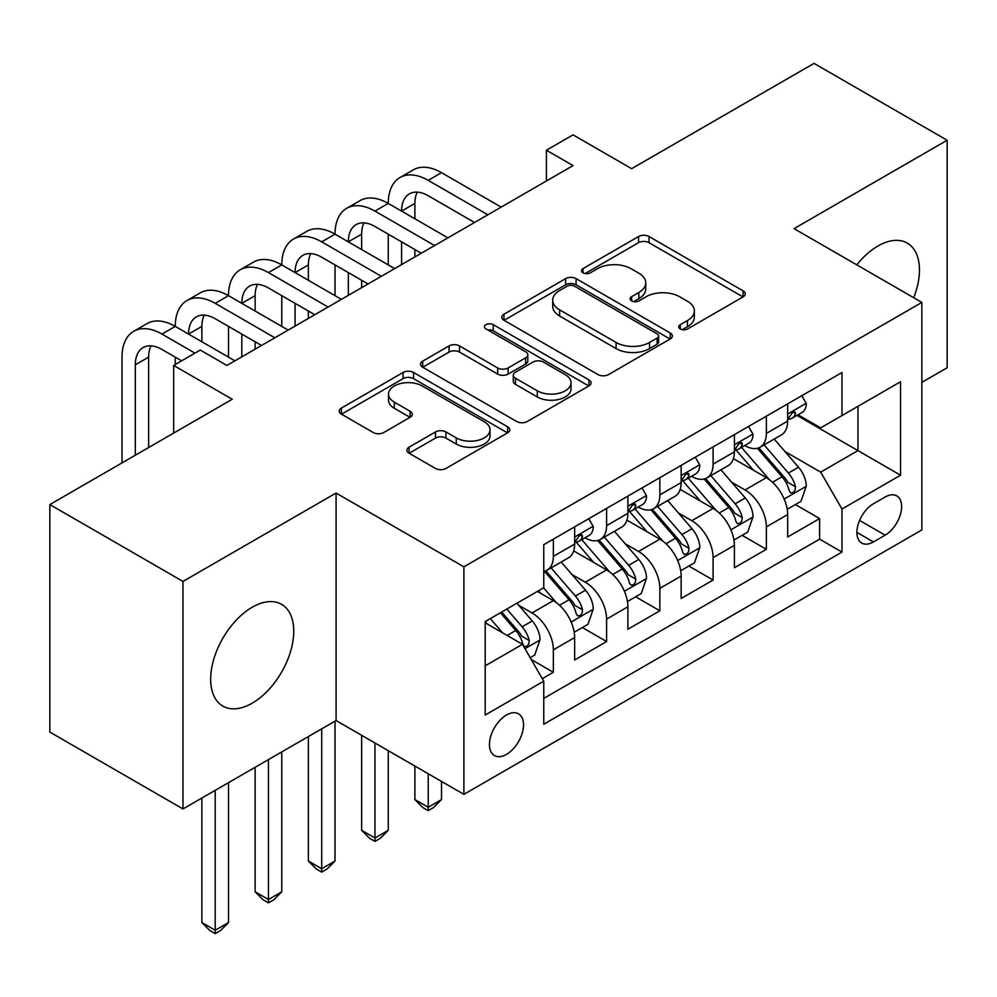 <?xml version="1.0" encoding="UTF-8"?>
<svg xmlns="http://www.w3.org/2000/svg" width="997" height="997" viewBox="0 0 997 997"><rect width="100%" height="100%" fill="white"/><g stroke="black" fill="none" stroke-linecap="round" stroke-linejoin="round"><path stroke-width="1.5" d="M680.241 328.948A5.172 2.991 0 0 0 687.556 328.948L743.089 296.882A7.39 4.262 0 0 0 745.258 293.866A7.39 4.262 0 0 0 743.089 290.85L649.01 236.526A7.39 4.262 0 0 0 638.554 236.526L583.021 268.592A5.172 2.991 0 0 0 581.5 270.71A5.172 2.991 0 0 0 583.021 272.817A5.172 2.991 0 0 0 590.336 272.817L597.527 268.667A23.654 13.659 0 0 1 630.976 268.667L638.815 273.19A23.654 13.659 0 0 1 645.744 282.849A23.654 13.659 0 0 1 638.815 292.507L631.624 296.657A5.172 2.991 0 0 0 630.116 298.776A5.172 2.991 0 0 0 631.624 300.882A5.172 2.991 0 0 0 638.94 300.882L646.131 296.732A23.654 13.659 0 0 1 679.593 296.732L687.432 301.256A23.654 13.659 0 0 1 694.361 310.914A23.654 13.659 0 0 1 687.432 320.573L680.241 324.723A5.172 2.991 0 0 0 678.72 326.842A5.172 2.991 0 0 0 680.241 328.948L680.241 324.723M252.204 703.184A58.736 33.91 120 0 0 290.588 651.415A58.736 33.91 120 0 0 281.578 604.344A58.736 33.91 120 0 0 252.204 607.26A58.736 33.91 120 0 0 213.832 659.017A58.736 33.91 120 0 0 222.842 706.088A58.736 33.91 120 0 0 252.204 703.184M913.688 297.704A58.736 33.91 120 0 0 907.295 243.094A58.736 33.91 120 0 0 877.921 246.01A58.736 33.91 120 0 0 856.797 264.866M506.488 754.368A24.102 13.908 120 0 0 522.229 733.131A24.102 13.908 120 0 0 518.54 713.827A24.102 13.908 120 0 0 506.488 715.023A24.102 13.908 120 0 0 490.748 736.26A24.102 13.908 120 0 0 494.437 755.564A24.102 13.908 120 0 0 506.488 754.368M409.082 447.167A7.39 4.262 0 0 0 406.926 450.195A7.39 4.262 0 0 0 409.082 453.211L435.477 468.453A7.39 4.262 0 0 0 445.933 468.453L507.61 432.835A7.39 4.262 0 0 0 509.779 429.819A7.39 4.262 0 0 0 507.61 426.803L413.531 372.479A7.39 4.262 0 0 0 403.075 372.479L341.398 408.097A7.39 4.262 0 0 0 339.229 411.113A7.39 4.262 0 0 0 341.398 414.129L373.277 432.536A7.39 4.262 0 0 0 383.733 432.536L410.128 417.294A7.39 4.262 0 0 0 412.297 414.278A7.39 4.262 0 0 0 410.128 411.263L394.313 402.127A19.778 11.416 0 0 1 388.531 394.064A19.778 11.416 0 0 1 400.732 383.509A19.778 11.416 0 0 1 422.279 385.989L484.23 421.743A19.778 11.416 0 0 1 490.013 429.819A19.778 11.416 0 0 1 477.812 440.362A19.778 11.416 0 0 1 456.265 437.895L445.933 431.938A7.39 4.262 0 0 0 435.477 431.938L409.082 447.167L409.082 453.211M921.851 382.362L947.15 367.756L947.15 140.241L814.026 63.384L631.624 168.68L573.051 134.857L546.431 150.235L573.051 165.602L226.917 365.45L200.285 350.072L173.665 365.45L173.665 433.084M182.974 581.425L182.974 808.941L336.076 720.557L336.076 493.041L182.974 581.425L49.85 504.569L232.239 399.261L173.665 365.45M336.076 493.041L463.892 566.832L921.851 302.415L921.851 529.93L463.892 794.347L463.892 566.832M947.15 140.241L794.048 228.637L921.851 302.415M598.05 374.598A7.39 4.262 0 0 0 608.494 374.598L670.183 338.98A7.39 4.262 0 0 0 672.339 335.964A7.39 4.262 0 0 0 670.183 332.948L576.092 278.624A7.39 4.262 0 0 0 565.635 278.624L503.959 314.242A7.39 4.262 0 0 0 501.79 317.258A7.39 4.262 0 0 0 503.959 320.274L598.05 374.598M487.994 330.069A5.172 2.991 0 0 1 493.241 330.805L493.241 324.648L588.903 379.869A7.39 4.262 0 0 1 591.059 382.898A7.39 4.262 0 0 1 588.903 385.914L527.214 421.519A7.39 4.262 0 0 1 516.758 421.519L422.678 367.195L422.678 361.163A7.39 4.262 0 0 0 420.51 364.179A7.39 4.262 0 0 0 422.678 367.195M422.678 361.163L449.074 345.922A7.39 4.262 0 0 1 459.53 345.922L497.69 367.955A7.39 4.262 0 0 0 508.134 367.955L525.643 357.848A7.39 4.262 0 0 0 527.812 354.832A7.39 4.262 0 0 0 525.643 351.804L485.925 328.873A5.172 2.991 0 0 1 484.405 326.767A5.172 2.991 0 0 1 487.608 324A5.172 2.991 0 0 1 493.241 324.648M182.974 808.941L49.85 732.085L49.85 504.569M542.306 678.658L553.347 672.29L531.251 659.528M518.677 605.229L532.049 612.943A30.122 17.398 60 0 1 553.347 649.845L574.646 637.544L574.646 659.989L606.6 641.545L582.373 627.549M571.929 574.484L585.301 582.198A30.122 17.398 60 0 1 606.6 619.1L627.898 606.799L627.898 629.244L659.852 610.8L635.625 596.804M625.181 543.739L638.554 551.453A30.122 17.398 60 0 1 659.852 588.355L681.15 576.054L681.15 598.499L713.104 580.055L688.877 566.059M678.434 512.994L691.806 520.708A30.122 17.398 60 0 1 713.104 557.61L734.403 545.309L734.403 567.754L766.357 549.31L766.357 526.865A30.122 17.398 -120 0 0 745.058 489.963L731.686 482.249M742.129 535.314L766.357 549.31M574.646 637.544A30.122 17.398 -120 0 0 553.347 600.643L537.371 591.42M627.898 606.799A30.122 17.398 -120 0 0 606.6 569.898L573.674 550.892M681.15 576.054A30.122 17.398 -120 0 0 659.852 539.153L626.926 520.147M734.403 545.309A30.122 17.398 -120 0 0 713.104 508.408L680.178 489.402M885.112 497.042L873.397 503.797A23.342 13.484 120 0 0 858.143 524.372A23.342 13.484 120 0 0 861.72 543.078A23.342 13.484 120 0 0 873.397 541.932L885.112 535.165A23.342 13.484 120 0 0 900.366 514.589A23.342 13.484 120 0 0 896.789 495.883A23.342 13.484 120 0 0 885.112 497.042M485.19 665.822L522.465 644.311L543.764 681.2L543.764 724.246L841.979 552.076L841.979 509.031L820.681 472.129L784.938 451.504M543.764 681.2L485.19 715.023L485.19 621.555L543.764 587.732L543.764 544.686L841.979 372.517L841.979 415.562L900.553 381.739L900.553 475.208L841.979 509.031M585.027 537.769L585.301 537.931A30.122 17.398 60 0 0 600.368 539.414L621.667 527.126A30.122 17.398 -120 0 0 627.898 513.33L627.898 496.107M638.279 507.024L638.554 507.186A30.122 17.398 60 0 0 653.621 508.669L674.919 496.381A30.122 17.398 -120 0 0 681.15 482.585L681.15 465.362M691.532 476.279L691.806 476.441A30.122 17.398 60 0 0 706.873 477.924L728.171 465.636A30.122 17.398 -120 0 0 734.403 451.84L734.403 434.617M543.764 698.411L819.609 539.153L819.609 518.565L787.655 537.009L787.655 514.564A30.122 17.398 -120 0 0 766.357 477.663L733.431 458.657M744.784 445.534L745.058 445.696A30.122 17.398 -120 0 0 760.125 447.179A30.122 17.398 -120 0 0 766.357 433.396L766.357 416.173M760.125 447.179L781.424 434.891A30.122 17.398 -120 0 0 787.655 421.095L787.655 403.885M553.347 539.153L553.347 556.376A30.122 17.398 60 0 1 547.116 570.159A30.122 17.398 60 0 1 543.764 571.381M547.116 570.159L568.415 557.871A30.122 17.398 -120 0 0 574.646 544.075L574.646 526.852M606.6 508.408L606.6 525.631A30.122 17.398 60 0 1 600.368 539.414M659.852 477.663L659.852 494.886A30.122 17.398 60 0 1 653.621 508.669M713.104 446.918L713.104 464.141A30.122 17.398 60 0 1 706.873 477.924M713.104 557.61L713.104 580.055M659.852 588.355L659.852 610.8M606.6 619.1L606.6 641.545M553.347 649.845L553.347 672.29M522.465 644.311L485.19 622.789M820.681 472.129L857.956 450.607L857.956 406.34L900.553 381.739M796.964 415.4L900.553 475.208M798.036 414.789L820.681 427.863L841.979 415.562M336.076 720.557L463.892 794.347M546.431 150.235L546.431 180.98M795.382 504.569L819.609 518.565M819.609 539.153L841.979 552.076M682.309 329.683L687.432 326.729A23.654 13.659 0 0 0 694.361 317.071L694.361 310.914M645.744 282.849L645.744 289.005A23.654 13.659 0 0 1 638.815 298.664L633.693 301.617M743.002 296.944L649.01 242.682A7.39 4.262 0 0 0 638.554 242.682L585.089 273.552M670.084 339.042L576.092 284.781A7.39 4.262 0 0 0 565.635 284.781L504.058 320.336M657.11 338.083A5.172 2.991 0 0 0 658.631 335.964A5.172 2.991 0 0 0 657.11 333.858L574.521 286.176A5.172 2.991 0 0 0 567.206 286.176L559.629 290.551A23.654 13.659 0 0 0 552.699 300.209A23.654 13.659 0 0 0 559.629 309.868L616.084 342.457A23.654 13.659 0 0 0 649.533 342.457L657.11 338.083L657.11 344.227A5.172 2.991 0 0 0 658.631 342.121L658.631 335.964M552.699 300.209L552.699 306.353A23.654 13.659 0 0 0 559.629 316.012L559.629 309.868M657.11 344.227L649.533 348.601A23.654 13.659 0 0 1 616.084 348.601L559.629 316.012M422.778 367.257L449.074 352.078L449.074 345.922M527.812 354.832L527.812 360.976A7.39 4.262 0 0 1 525.643 363.992L508.134 374.099A7.39 4.262 0 0 1 497.69 374.099L459.53 352.078A7.39 4.262 0 0 0 449.074 352.078M493.241 330.805L588.803 385.964M537.283 390.812A19.778 11.416 0 0 0 558.831 393.292A19.778 11.416 0 0 0 571.032 382.748A19.778 11.416 0 0 0 565.249 374.673L543.427 362.073A7.39 4.262 0 0 0 532.971 362.073L515.461 372.18A7.39 4.262 0 0 0 513.293 375.196A7.39 4.262 0 0 0 515.461 378.212L537.283 390.812L537.283 396.968A19.778 11.416 0 0 0 558.831 399.436A19.778 11.416 0 0 0 571.032 388.892L571.032 382.748M513.293 375.196L513.293 381.353A7.39 4.262 0 0 0 515.461 384.368L515.461 378.212M537.283 396.968L515.461 384.368M490.013 429.819L490.013 435.976A19.778 11.416 0 0 1 477.812 446.519A19.778 11.416 0 0 1 456.265 444.039L445.933 438.082A7.39 4.262 0 0 0 435.477 438.082L409.181 453.261M388.531 394.064L388.531 400.208A19.778 11.416 0 0 0 394.313 408.284L394.313 402.127M410.029 417.357L394.313 408.284M507.523 432.897L413.531 378.636A7.39 4.262 0 0 0 403.075 378.636L341.497 414.179M787.206 509.293L800.977 501.341L806.299 485.963A19.952 11.528 -120 0 0 798.522 467.232L774.195 439.054M769.323 479.619L741.506 447.416M753.495 470.235L737.356 451.554A47.819 27.604 -120 0 0 735.873 449.884M757.408 448.264L782.022 476.765A19.952 11.528 60 0 1 789.126 490.512L790.584 492.879L793.276 492.493L795.083 490.3L795.519 486.823A19.952 11.528 -120 0 0 788.403 473.077L764.076 444.899M758.854 447.803L785.3 478.423A10.169 5.87 60 0 1 787.854 482.398L795.519 486.823M801.775 395.734L806.299 403.573A19.952 11.528 60 0 1 802.161 412.397L792.042 418.242A19.952 11.528 -120 0 0 795.519 413.643L795.108 411.873L792.603 412.372L789.126 417.332A19.952 11.528 60 0 1 787.655 420.173M122.008 462.907L122.008 357.15A56.48 32.614 60 0 1 133.71 331.291L147.02 323.601A56.48 32.614 60 0 1 175.26 326.405A56.48 32.614 60 0 1 186.962 300.546L200.272 292.856A56.48 32.614 60 0 1 228.512 295.66A56.48 32.614 60 0 1 240.215 269.801L253.525 262.111A56.48 32.614 60 0 1 281.765 264.915A56.48 32.614 60 0 1 293.467 239.056L306.777 231.366A56.48 32.614 60 0 1 335.017 234.17A56.48 32.614 60 0 1 346.719 208.311L360.029 200.621A56.48 32.614 60 0 1 388.269 203.425A56.48 32.614 60 0 1 399.971 177.566L413.281 169.876A56.48 32.614 60 0 1 441.521 172.68L501.167 207.114M399.971 177.566A56.48 32.614 60 0 1 428.212 180.357L487.845 214.791M788.328 419.176L788.403 419.176A19.952 11.528 -120 0 0 792.042 418.242M474.535 222.481L428.212 195.736A37.649 21.735 -120 0 0 409.381 193.867A37.649 21.735 -120 0 0 401.579 211.102L414.889 203.425L414.889 218.792M417.257 192.134A37.649 21.735 -120 0 0 414.889 203.425M401.579 241.847L401.579 264.604M414.889 249.537L414.889 256.914M388.269 264.915L388.269 234.17M733.954 540.038L747.725 532.086L753.047 516.708A19.952 11.528 -120 0 0 745.27 497.977L720.943 469.799M716.07 510.364L688.254 478.161M700.243 500.98L684.104 482.299A47.819 27.604 -120 0 0 682.621 480.629M704.156 479.009L728.77 507.51A19.952 11.528 60 0 1 735.873 521.257L737.331 523.624L740.023 523.238L741.83 521.045L742.267 517.568A19.952 11.528 -120 0 0 735.15 503.821L710.824 475.644M705.602 478.548L732.047 509.168A10.169 5.87 60 0 1 734.602 513.143L742.267 517.568M428.212 773.747L428.212 807.258L441.521 799.569L441.521 781.424M441.521 799.569L433.533 807.57L428.212 810.636L422.878 807.57L414.889 799.569L414.889 766.057M414.889 799.569L428.212 807.258L428.212 810.636M680.702 570.783L694.473 562.831L699.794 547.453A19.952 11.528 -120 0 0 692.018 528.722L667.691 500.544M662.818 541.109L635.002 508.906M646.991 531.725L630.852 513.044A47.819 27.604 -120 0 0 629.369 511.374M650.904 509.754L675.517 538.255A19.952 11.528 60 0 1 682.621 552.002L684.079 554.369L686.771 553.983L688.578 551.79L689.014 548.313A19.952 11.528 -120 0 0 681.898 534.566L657.571 506.389M652.35 509.293L678.795 539.913A10.169 5.87 60 0 1 681.35 543.888L689.014 548.313M374.959 743.002L374.959 838.003L388.269 830.314L388.269 750.679M388.269 830.314L380.281 838.315L374.959 841.381L369.625 838.315L361.637 830.314L361.637 735.312M361.637 830.314L374.959 838.003L374.959 841.381M627.449 601.527L641.221 593.576L646.542 578.198A19.952 11.528 -120 0 0 638.765 559.467L614.439 531.289M609.566 571.854L581.75 539.651M593.738 562.47L577.599 543.789A47.819 27.604 -120 0 0 576.116 542.119M597.652 540.499L622.265 569A19.952 11.528 60 0 1 629.369 582.747L630.827 585.114L633.519 584.728L635.326 582.535L635.762 579.058A19.952 11.528 -120 0 0 628.646 565.311L604.319 537.134M599.097 540.038L625.543 570.658A10.169 5.87 60 0 1 628.098 574.633L635.762 579.058M321.707 728.857L321.707 868.748L335.017 861.059L335.017 721.167M335.017 861.059L327.028 869.06L321.707 872.126L316.373 869.06L308.385 861.059L308.385 736.546M308.385 861.059L321.707 868.748L321.707 872.126M574.197 632.26L587.968 624.321L593.29 608.943A19.952 11.528 -120 0 0 585.513 590.212L561.186 562.034M556.314 602.599L543.564 587.844M540.486 593.215L538.417 590.822M544.399 571.244L569.013 599.745A19.952 11.528 60 0 1 576.116 613.491L577.575 615.859L580.266 615.473L582.074 613.28L582.51 609.803A19.952 11.528 -120 0 0 575.394 596.056L551.067 567.879M545.845 570.783L572.29 601.403A10.169 5.87 60 0 1 574.845 605.378L582.51 609.803M268.455 759.602L268.455 899.493L281.765 891.804L281.765 751.912M281.765 891.804L273.776 899.805L268.455 902.871L263.121 899.805L255.132 891.804L255.132 767.291M255.132 891.804L268.455 899.493L268.455 902.871M748.523 426.479L753.047 434.318A19.952 11.528 60 0 1 748.909 443.142L738.789 448.986A19.952 11.528 -120 0 0 742.267 444.388L741.855 442.618L739.35 443.117L735.873 448.077A19.952 11.528 60 0 1 734.403 450.918M346.719 208.311A56.48 32.614 60 0 1 374.959 211.102L388.269 203.425L447.915 237.859M374.959 211.102L434.592 245.536M735.076 449.921L735.15 449.921A19.952 11.528 -120 0 0 738.789 448.986M421.282 253.226L374.959 226.481A37.649 21.735 -120 0 0 356.128 224.612A37.649 21.735 -120 0 0 348.327 241.847L361.637 234.17L361.637 249.537M364.005 222.879A37.649 21.735 -120 0 0 361.637 234.17M348.327 272.592L348.327 295.349M361.637 280.282L361.637 287.659M335.017 295.66L335.017 264.915M695.27 457.224L699.794 465.063A19.952 11.528 60 0 1 695.657 473.887L685.537 479.731A19.952 11.528 -120 0 0 689.014 475.133L688.603 473.363L686.098 473.862L682.621 478.822A19.952 11.528 60 0 1 681.15 481.663M293.467 239.056A56.48 32.614 60 0 1 321.707 241.847L335.017 234.17L394.662 268.604M321.707 241.847L381.34 276.281M681.823 480.666L681.898 480.666A19.952 11.528 -120 0 0 685.537 479.731M368.03 283.971L321.707 257.226A37.649 21.735 -120 0 0 302.876 255.357A37.649 21.735 -120 0 0 295.075 272.592L308.385 264.915L308.385 280.282M310.752 253.624A37.649 21.735 -120 0 0 308.385 264.915M295.075 303.337L295.075 326.094M308.385 311.027L308.385 318.404M281.765 326.405L281.765 295.66M642.018 487.969L646.542 495.808A19.952 11.528 60 0 1 642.404 504.632L632.285 510.476A19.952 11.528 -120 0 0 635.762 505.878L635.351 504.108L632.846 504.607L629.369 509.567A19.952 11.528 60 0 1 627.898 512.408M240.215 269.801A56.48 32.614 60 0 1 268.455 272.592L281.765 264.915L341.41 299.349M268.455 272.592L328.088 307.026M628.571 511.411L628.646 511.411A19.952 11.528 -120 0 0 632.285 510.476M314.778 314.716L268.455 287.971A37.649 21.735 -120 0 0 249.624 286.102A37.649 21.735 -120 0 0 241.822 303.337L255.132 295.66L255.132 311.027M257.5 284.369A37.649 21.735 -120 0 0 255.132 295.66M241.822 334.082L241.822 356.839M255.132 341.772L255.132 349.149M228.512 357.15L228.512 326.405M588.766 518.714L593.29 526.553A19.952 11.528 60 0 1 589.152 535.377L579.033 541.221A19.952 11.528 -120 0 0 582.51 536.623L582.098 534.853L579.593 535.352L576.116 540.312A19.952 11.528 60 0 1 574.646 543.153M186.962 300.546A56.48 32.614 60 0 1 215.202 303.337L228.512 295.66L288.158 330.094M215.202 303.337L274.836 337.771M575.319 542.156L575.394 542.156A19.952 11.528 -120 0 0 579.033 541.221M261.526 345.461L215.202 318.716A37.649 21.735 -120 0 0 196.372 316.847A37.649 21.735 -120 0 0 188.57 334.082L201.88 326.405L201.88 341.772M204.248 315.114A37.649 21.735 -120 0 0 201.88 326.405M175.26 364.528L175.26 357.15M530.18 657.684L534.716 655.066L540.038 639.688A19.952 11.528 -120 0 0 532.261 620.957L516.945 603.222M502.65 632.858L490.312 618.589M487.234 623.96L485.19 621.592M500.432 612.744L515.761 630.49A19.952 11.528 60 0 1 522.864 644.236L524.322 646.604L527.014 646.218L528.821 644.025L529.257 640.548A19.952 11.528 -120 0 0 522.141 626.801L506.825 609.055M501.665 612.033L519.038 632.148A10.169 5.87 60 0 1 521.593 636.123L529.257 640.548M215.202 790.347L215.202 930.238L228.512 922.549L228.512 782.657M228.512 922.549L220.524 930.55L215.202 933.616L209.869 930.55L201.88 922.549L201.88 798.036M201.88 922.549L215.202 930.238L215.202 933.616M133.71 331.291A56.48 32.614 60 0 1 161.95 334.082L175.26 326.405L234.906 360.839M161.95 334.082L194.963 353.15M181.653 360.839L161.95 349.461A37.649 21.735 -120 0 0 143.119 347.592A37.649 21.735 -120 0 0 135.318 364.827L135.318 455.218M150.996 345.859A37.649 21.735 -120 0 0 148.628 357.15L148.628 447.541M532.049 612.943L553.347 600.643M585.301 582.198L606.6 569.898M638.554 551.453L659.852 539.153M691.806 520.708L713.104 508.408M745.058 489.963L766.357 477.663M766.357 433.396L787.655 421.095M553.347 556.376L574.646 544.075M606.6 525.631L627.898 513.33M659.852 494.886L681.15 482.585M713.104 464.141L734.403 451.84M766.357 526.865L787.655 514.564M859.576 520.422L885.112 535.165M856.884 532.398L873.397 541.932M687.432 326.729L687.432 320.573M631.624 300.882L631.624 296.657M638.815 298.664L638.815 292.507M583.021 272.817L583.021 268.592M638.554 242.682L638.554 236.526M649.01 242.682L649.01 236.526M743.089 296.882L743.089 290.85M503.959 320.274L503.959 314.242M565.635 284.781L565.635 278.624M576.092 284.781L576.092 278.624M670.183 338.98L670.183 332.948M616.084 348.601L616.084 342.457M649.533 348.601L649.533 342.457M459.53 352.078L459.53 345.922M497.69 374.099L497.69 367.955M508.134 374.099L508.134 367.955M525.643 363.992L525.643 357.848M588.903 385.914L588.903 379.869M435.477 438.082L435.477 431.938M445.933 438.082L445.933 431.938M456.265 444.039L456.265 437.895M410.128 417.294L410.128 411.263M341.398 414.129L341.398 408.097M403.075 378.636L403.075 372.479M413.531 378.636L413.531 372.479M507.61 432.835L507.61 426.803M784.165 499.048L806.162 486.349M788.403 473.077L798.522 467.232M772.501 482.261L782.022 476.765M806.162 403.336L787.655 414.029M441.521 172.68L428.212 180.357M792.939 412.16L795.519 413.643M730.913 529.793L752.909 517.094M735.15 503.821L745.27 497.977M719.248 513.006L728.77 507.51M677.661 560.538L699.657 547.839M681.898 534.566L692.018 528.722M665.996 543.751L675.517 538.255M624.409 591.283L646.405 578.584M628.646 565.311L638.765 559.467M612.744 574.496L622.265 569M571.156 622.028L593.153 609.329M575.394 596.056L585.513 590.212M559.491 605.241L569.013 599.745M752.909 434.081L734.403 444.774M739.687 442.905L742.267 444.388M699.657 464.826L681.15 475.519M686.434 473.65L689.014 475.133M646.405 495.571L627.898 506.264M633.182 504.395L635.762 505.878M593.153 526.316L574.646 537.009M579.93 535.14L582.51 536.623M524.995 648.686L539.9 640.074M522.141 626.801L532.261 620.957M507.137 635.463L515.761 630.49M148.628 357.15L135.318 364.827"/></g></svg>
